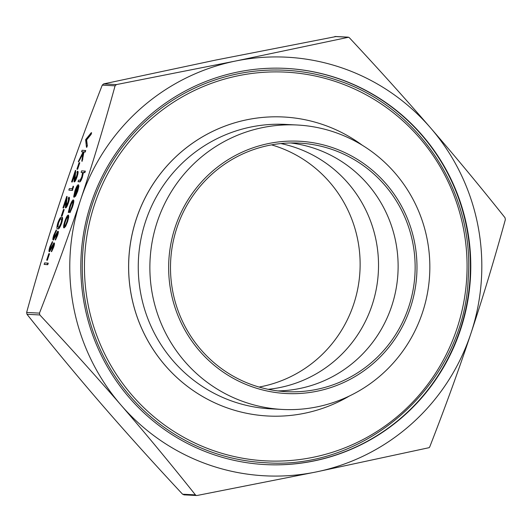 <?xml version="1.0" encoding="UTF-8"?>
<svg xmlns="http://www.w3.org/2000/svg" width="532" height="532" viewBox="0 0 532 532"><rect width="100%" height="100%" fill="white"/><g stroke="black" fill="none" stroke-linecap="round" stroke-linejoin="round"><path stroke-width="0.8" d="M408.682 307.084A124.448 122.32 92.9 0 0 299.217 143.101A124.448 122.32 92.9 0 0 176.95 227.683A124.448 122.32 92.9 0 0 286.409 391.665A124.448 122.32 92.9 0 0 408.682 307.084M277.917 390.92A124.448 122.32 92.9 0 0 391.665 306.206A124.448 122.32 92.9 0 0 290.698 142.968M297.188 125.007L285.571 124.408A142.41 139.983 92.9 0 0 145.648 221.199A142.41 139.983 92.9 0 0 270.908 408.849L282.532 409.454A142.41 139.983 92.9 0 0 422.448 312.663A142.41 139.983 92.9 0 0 297.188 125.007A142.41 139.983 92.9 0 0 157.266 221.797A142.41 139.983 92.9 0 0 282.532 409.454M349.424 395.994A149.705 147.151 -87.1 0 1 268.095 416.017A149.705 147.151 -87.1 0 1 136.411 218.745A149.705 147.151 -87.1 0 1 283.503 116.993A149.705 147.151 -87.1 0 1 362.339 145.269M268.175 389.318A124.448 122.32 92.9 0 0 372.067 305.195A124.448 122.32 92.9 0 0 280.843 143.56M259.071 387.057A124.448 122.32 92.9 0 0 353.674 304.251A124.448 122.32 92.9 0 0 271.553 144.877M91.112 203.224A198.363 194.978 -87.1 0 1 286.003 68.402A198.363 194.978 -87.1 0 1 460.486 329.787A198.363 194.978 -87.1 0 1 265.588 464.602A198.363 194.978 -87.1 0 1 91.112 203.224M265.402 464.596A198.363 194.978 92.9 0 0 460.107 329.767A198.363 194.978 92.9 0 0 285.817 68.395M283.47 116.993L283.503 116.993A149.705 147.151 92.9 0 0 283.47 116.993A149.705 147.151 92.9 0 0 136.378 218.745A149.705 147.151 92.9 0 0 268.062 416.011A149.705 147.151 92.9 0 0 268.075 416.011L268.095 416.017M410.425 307.682A126.317 124.162 -87.1 0 1 252.993 387.09A126.317 124.162 -87.1 0 1 175.208 227.084A126.317 124.162 -87.1 0 1 332.64 147.67A126.317 124.162 -87.1 0 1 410.425 307.682M335.818 36.588L215.852 60.043L103.634 83.91L102.25 85.147C86.656 125.113 72.924 162.945 61.06 198.629C49.183 234.319 37.706 272.258 26.633 312.457L26.992 314.292C52.169 345.906 76.974 375.831 101.406 404.081C125.831 432.33 152.89 462.375 182.589 494.215L184.331 494.813M196.182 495.412L195.417 494.88C170.247 463.266 145.442 433.341 121.003 405.091C96.585 376.842 69.526 346.798 39.827 314.957L39.468 313.122C55.062 273.155 68.794 235.33 80.658 199.64C92.535 163.956 104.013 126.011 115.085 85.812L116.468 84.575L235.45 61.054A209.588 206.017 92.9 0 0 80.658 199.64A209.588 206.017 92.9 0 0 121.003 405.091A209.588 206.017 92.9 0 0 316.148 471.957L197.159 495.472M429.191 447.658L316.148 471.957A209.588 206.017 92.9 0 0 470.94 333.371C459.076 369.055 445.344 406.887 429.75 446.853L429.191 447.658M505.008 217.708L505.367 219.543C494.294 259.742 482.817 297.681 470.94 333.371A209.588 206.017 92.9 0 0 430.594 127.919C455.026 156.169 479.831 186.094 505.008 217.708M348.593 37.247L349.411 37.785C379.11 69.626 406.169 99.67 430.594 127.919A209.588 206.017 92.9 0 0 235.45 61.054L348.593 37.247L334.841 36.528M337.368 80.272A196.494 193.136 92.9 0 0 285.531 70.257A196.494 193.136 92.9 0 0 85.725 229.831A196.494 193.136 92.9 0 0 213.472 452.699A196.494 193.136 92.9 0 0 265.308 462.714C367.612 470.64 464.509 382.541 468.233 278.263C474.857 192.112 418.305 106.513 337.381 80.272C320.557 74.52 303.273 71.182 285.531 70.257M91.624 132.8L91.085 134.423L86.63 139.923L87.341 145.688L86.802 147.311L86.45 147.191L85.625 139.657L91.278 132.681L91.624 132.8M78.31 161.642L83.172 151.866L81.589 151.786L82.094 150.27L85.719 150.556L85.213 152.072L83.97 152.012L82.154 161.276L81.802 161.156L83.098 152.784L78.31 161.642L78.663 161.761L82.932 153.854M83.118 151.966L81.589 151.786M79.767 162.805L77.606 169.302L76.921 169.169L79.082 162.672L79.767 162.805M77.479 171.191L77.812 171.304C78.37 171.61 78.118 173.465 77.054 176.863C75.97 179.976 75.085 181.658 74.38 181.917L74.287 181.884M74.294 175.912L72.259 182.024L71.581 181.891L75.398 170.413L75.744 170.533L74.859 180.395M73.496 186.273L72.465 190.409L68.841 190.117L69.346 188.601L72.285 188.754L73.15 186.153L73.496 186.273M69.153 197.286L68.821 197.173L69.153 197.286C69.725 197.598 69.473 199.453 68.409 202.852C67.325 205.964 66.44 207.646 65.735 207.906L65.642 207.872M65.649 201.901L63.614 208.012L62.936 207.879L66.753 196.401L67.099 196.521L66.214 206.383M64.206 209.588L62.044 216.085L61.36 215.945L63.521 209.448L64.206 209.588M61.818 217.395C62.916 216.943 62.862 218.852 61.665 223.127C60.016 227.43 58.793 229.339 58.001 228.873L57.656 228.753C56.578 229.126 56.651 227.151 57.875 222.835C59.504 218.592 60.708 216.737 61.473 217.275L62.064 217.435M56.219 229.997L54.124 235.117L53.579 238.456L57.815 231.181C58.207 231.473 58.001 232.87 57.197 235.383L55.148 239.859L56.917 235.197L57.33 232.703L53.074 239.972C52.641 239.593 52.881 237.97 53.792 235.097L56.219 229.997L56.565 230.117L54.477 235.237L53.931 238.575M58.168 231.3C58.56 231.593 58.354 232.989 57.549 235.503L55.494 239.979L55.148 239.859M57.675 232.817L53.333 240.058M52.329 241.694L50.234 246.815L49.689 250.146L53.925 242.878C54.317 243.164 54.111 244.567 53.306 247.081L51.258 251.55L53.027 246.895L53.439 244.394L49.183 251.663C48.751 251.29 48.991 249.668 49.902 246.795L52.329 241.694L52.675 241.814L50.587 246.928L50.041 250.266M54.277 242.998C54.67 243.284 54.464 244.687 53.659 247.2L51.604 251.669L51.258 251.55M53.785 244.514L49.443 251.756M49.509 253.764L47.348 260.261L46.663 260.128L48.824 253.631L49.509 253.764M48.259 263.174L47.754 264.69L44.129 264.404L44.635 262.888L48.259 263.174M81.13 172.361L81.629 170.845L85.339 171.138L84.834 172.647L83.418 172.581L82.347 177.302C81.11 180.694 80.192 182.21 79.601 181.851L78.031 181.671L78.537 180.155L80.259 180.062L81.795 176.897L82.56 172.667L81.13 172.361L82.906 172.787M77.998 186.4C77.379 186.599 76.588 188.082 75.617 190.855L74.613 195.424L74.261 195.304L73.675 196.647L74.912 190.908C76.256 187.065 77.359 185.016 78.211 184.764L78.636 184.903L78.882 186.346L77.725 191.194L75.604 196.142L73.975 197.319L77.652 186.28C77.034 186.479 76.242 187.962 75.271 190.735L74.261 195.304M74.593 195.463L74.028 196.767L73.675 196.647M72.731 201.455L72.678 201.442C71.953 201.781 71.049 203.53 69.965 206.682L68.309 212.448L69.679 206.642C71.069 202.592 72.226 200.351 73.157 199.926L73.502 200.045C74.141 200.544 73.795 202.865 72.465 207.015L70.025 212.64L69.672 212.521L71.86 206.768C72.871 203.63 73.143 201.854 72.678 201.442L72.771 201.475M73.024 201.562C72.299 201.901 71.394 203.65 70.31 206.802L69.24 211.31L68.655 212.567L68.309 212.448M68.123 215.081L68.409 216.817L67.245 221.545L65.29 226.213L63.873 227.862C63.235 227.463 63.534 225.315 64.764 221.418C66.128 217.515 67.245 215.407 68.123 215.081L68.548 215.221L68.761 216.936L67.591 221.664L65.636 226.333L64.093 227.935M66.952 221.518C67.883 218.546 68.103 216.903 67.617 216.597C66.952 216.843 66.101 218.453 65.064 221.425C64.119 224.398 63.893 226.04 64.379 226.346C65.044 226.1 65.901 224.491 66.952 221.518M68.409 216.817L68.761 216.936M67.245 221.545L67.591 221.664M65.29 226.213L65.636 226.333M67.97 216.717C67.298 216.963 66.447 218.572 65.409 221.545C64.472 224.517 64.239 226.16 64.724 226.466M65.064 221.425L65.409 221.545M73.157 199.926C73.795 200.424 73.449 202.745 72.113 206.895L72.465 207.015M72.113 206.895L69.672 212.521M68.894 211.191L69.24 211.31M69.965 206.682L70.31 206.802M78.211 184.764L78.537 186.227L77.379 191.074L75.251 196.022L73.975 197.319M77.891 186.453L74.773 195.823L77.06 191.134L77.891 186.453M75.271 190.735L75.617 190.855M75.251 196.022L75.604 196.142M77.379 191.074L77.725 191.194M78.537 186.227L78.882 186.346M77.958 187.417L75.458 194.931M84.987 171.018L84.488 172.534L83.065 172.461L82.001 177.183C80.764 180.574 79.847 182.09 79.248 181.731L78.031 181.671M82.001 177.183L82.347 177.302M83.065 172.461L83.418 172.581M84.488 172.534L84.834 172.647M47.907 263.054L47.401 264.57L47.754 264.69M47.401 264.57L44.129 264.404M49.157 253.644L46.996 260.141L47.348 260.261M46.996 260.141L46.663 260.128M51.564 247.739L51.91 247.859M52.641 245.485L52.994 245.604M53.306 247.081L53.659 247.2M50.234 246.815L50.587 246.928M52.016 243.131L52.362 243.25M55.454 236.048L55.8 236.168M56.532 233.794L56.884 233.914M57.197 235.383L57.549 235.503M54.124 235.117L54.477 235.237M55.907 231.433L56.252 231.553M61.473 217.275C62.57 216.823 62.517 218.732 61.313 223.008C59.664 227.31 58.447 229.219 57.656 228.753L58.001 228.873M61.187 218.825L60.967 218.792C60.395 218.286 59.471 219.656 58.194 222.901L57.549 226.552L58.161 227.237C58.753 227.663 59.684 226.26 60.961 223.041C61.845 219.776 61.852 218.359 60.967 218.792L61.313 218.911C60.748 218.406 59.823 219.776 58.54 223.021L57.895 226.672L58.507 227.357M61.313 223.008L61.665 223.127M58.194 222.901L58.54 223.021M57.549 226.552L57.895 226.672M63.853 209.468L61.692 215.965L62.044 216.085M61.692 215.965L61.36 215.945M66.753 196.401L65.868 206.263L67.75 202.639C68.502 200.258 68.688 198.941 68.296 198.682L68.821 197.173M65.928 203.018L66.274 203.138M68.801 197.166C69.373 197.478 69.127 199.334 68.063 202.732C66.979 205.844 66.088 207.527 65.389 207.786L65.882 200.032L63.268 207.892L63.614 208.012M63.268 207.892L62.936 207.879M68.063 202.732L68.409 202.852M73.15 186.153L73.502 187.284M73.157 187.164L72.113 190.29L72.465 190.409M72.113 190.29L68.841 190.117M75.398 170.413L74.513 180.275L76.395 176.644C77.147 174.27 77.333 172.953 76.941 172.694L77.446 171.178L77.812 171.304M74.573 177.03L74.919 177.149M77.446 171.178C78.018 171.49 77.772 173.346 76.708 176.744C75.624 179.856 74.733 181.538 74.034 181.798L74.527 174.044L71.913 181.904L72.259 182.024M71.913 181.904L71.581 181.891M76.708 176.744L77.054 176.863M79.414 162.686L77.253 169.183L77.606 169.302M77.253 169.183L76.921 169.169M85.373 150.436L84.867 151.953L83.617 151.893L82.526 158.995L82.872 159.115M82.526 158.995L81.802 161.156M83.617 151.893L83.97 152.012M84.867 151.953L85.213 152.072M91.278 132.681L90.739 134.303L86.284 139.803L87.341 145.688M86.989 145.569L86.45 147.191M86.284 139.803L86.63 139.923M90.739 134.303L91.085 134.423M195.417 494.88L182.589 494.215M116.468 84.575L103.634 83.91M39.468 313.122L26.633 312.457M214.409 450.943A194.619 191.301 -87.1 0 1 94.563 204.414A194.619 191.301 -87.1 0 1 337.122 82.061A194.619 191.301 -87.1 0 1 456.968 328.59A194.619 191.301 -87.1 0 1 214.409 450.943M102.25 85.147L115.085 85.812M26.992 314.292L39.827 314.957M79.248 181.731L79.601 181.851M335.313 36.489L348.108 37.154M183.892 494.846L196.687 495.511"/></g></svg>
